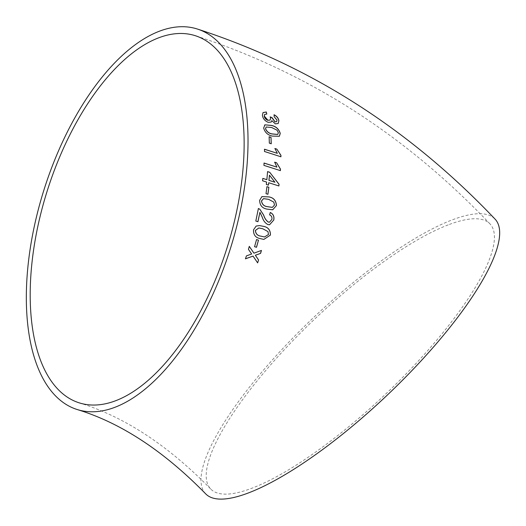<?xml version="1.0" encoding="UTF-8"?>
<svg xmlns="http://www.w3.org/2000/svg" width="526" height="526" viewBox="0 0 526 526"><rect width="100%" height="100%" fill="white"/><g stroke="black" fill="none" stroke-linecap="round" stroke-linejoin="round"><path stroke-width="0.39" stroke-dasharray="2.63 1.97" d="M205.554 493.717A199.512 53.501 136.5 0 1 313.509 317.605A199.512 53.501 136.5 0 1 495.091 219.138M449.388 224.438A192.536 51.627 136.5 0 1 490.028 223.945A192.536 51.627 136.5 0 1 385.847 393.889A192.536 51.627 136.5 0 1 210.624 488.91A192.536 51.627 136.5 0 1 277.32 357.318A192.536 51.627 136.5 0 1 449.388 224.438M271.771 120.691L275.262 123.945L278.149 123.544M274 114.819L274.164 116.673M274.099 116.746L277.044 120.152M276.972 120.224L276.617 121.677M270.14 116.956L270.607 118.271M270.542 118.337L270.075 120.106M264.637 114.425L266.813 114.063M262.993 112.61L262.382 115.365M262.316 115.437C262.901 118.672 264.828 120.987 268.082 122.387L268.155 122.321M268.082 122.387L271.133 122.111M264.88 124.892L263.664 128.009M263.592 128.068C264.848 132.493 267.727 135.182 272.231 136.129L272.304 136.076M272.231 136.129L279.326 136.3M277.682 134.472L278.287 132.835L276.992 130.27L271.64 127.588L266.156 127.022M269.134 136.845L269.332 143.151M269.266 143.203L271.232 143.762M274.947 148.588L277.261 153.388M264.453 149.272L264.493 151.495M264.42 151.541L280.93 156.781M274.704 162.245L276.834 167.169M263.993 163.08L263.92 165.381M263.855 165.414L280.404 170.628M262.829 178.445L262.507 180.819L266.531 182.088L266.261 184.495L268.385 185.113M268.654 182.759L278.892 185.954M267.524 171.627L266.787 179.695M274.855 182.259L269.397 175.217M266.938 186.704L266.011 193.68M265.939 193.706L267.918 194.285M261.843 196.625L259.627 200.353M259.561 200.367C259.752 205.357 262.191 208.276 266.886 209.118L266.952 209.105M266.886 209.118L272.665 209.795M272.35 207.389L274.454 205.022L273.724 202.135L268.543 199.354L263.513 198.637M270.213 212.497L269.595 214.878M269.529 214.884C271.442 215.699 272.198 217.225 271.797 219.454L271.857 219.441M271.797 219.454L269.443 222.182M258.332 208.513L255.807 221.051M255.748 221.051L257.937 221.722M259.851 212.333L262.224 217.113M262.158 217.12C263.21 220.618 265.111 223.103 267.852 224.576L267.918 224.569M267.852 224.576L269.542 224.76M259.482 225.588L256.149 226.062M256.09 226.062L253.512 229.849M253.453 229.842C253.262 234.866 255.551 237.791 260.324 238.626L260.383 238.633M260.324 238.626L263.835 239.402M264.473 236.976L268.424 234.497L267.898 231.585L262.776 228.79L258.818 227.968M256.543 239.58L254.571 246.701M254.512 246.687L256.504 247.299M249.278 246.438L248.371 249.304L251.579 253.999L246.346 255.886L245.471 258.818M252.999 256.083L257.641 262.875M261.389 250.422L253.894 253.164M490.028 223.945C405.099 134.603 306.809 71.845 195.153 35.656M210.624 488.91C167.912 445.246 124.09 416.553 79.17 402.837"/><path stroke-width="0.79" d="M197.257 28.996C310.09 65.572 409.366 128.949 495.091 219.138A199.512 53.501 136.5 0 1 458.836 315.824A199.512 53.501 136.5 0 1 312.74 456.653A199.512 53.501 136.5 0 1 205.554 493.717C163.547 450.835 120.717 422.766 77.066 409.491A199.512 97.711 107.5 0 1 43.987 189.807A199.512 97.711 107.5 0 1 197.257 28.996A199.512 97.711 107.5 0 1 245.675 178.643A199.512 97.711 107.5 0 1 77.066 409.491M246.405 255.906L245.471 258.818L253.052 256.103L257.641 262.875L258.568 259.969L255.373 255.268L260.587 253.368L261.448 250.435L253.946 253.177L249.298 246.385L248.43 249.317L251.632 254.012L246.405 255.906M256.55 239.573L254.571 246.701L256.504 247.299L258.476 240.172L256.55 239.573M270.41 235.129C270.522 230.092 268.188 227.16 263.408 226.325L259.515 225.588L256.149 226.062L253.512 229.849C253.322 234.872 255.61 237.798 260.383 238.633L263.861 239.409L270.351 235.129C270.463 230.092 268.122 227.16 263.342 226.325L263.408 226.325M273.77 220.098C274.44 216.475 273.277 213.937 270.279 212.484L269.595 214.878C271.508 215.693 272.264 217.218 271.857 219.441L269.476 222.182L268.431 222.103C266.209 220.539 264.631 218.211 263.697 215.127L259.824 209.223L258.397 208.5L255.807 221.051L257.937 221.722L259.916 212.326L262.224 217.113C263.276 220.618 265.17 223.103 267.918 224.569L269.575 224.76L273.704 220.105C274.381 216.482 273.211 213.95 270.213 212.497M276.426 205.633C276.163 200.649 273.678 197.737 268.977 196.902L261.909 196.606L259.627 200.353C259.818 205.344 262.257 208.263 266.952 209.105L272.698 209.789L276.36 205.653C276.097 200.669 273.612 197.756 268.911 196.921L268.977 196.902M266.945 186.664L266.011 193.68L267.918 194.285L268.852 187.263L266.945 186.664M268.451 185.139L268.72 182.732L278.892 185.954L279.063 184.284L269.707 172.265L267.589 171.594L266.86 179.662L262.829 178.393L262.573 180.786L266.603 182.062L266.327 184.468L268.451 185.139M274.677 162.172L276.906 167.13L264.065 163.04L263.92 165.381L280.404 170.628L280.49 169.122L276.623 162.797L274.677 162.172M274.914 148.503L277.334 153.342L264.519 149.22L264.493 151.495L280.93 156.781L280.943 155.321L276.854 149.134L274.914 148.503M269.134 136.76L269.332 143.151L271.232 143.762L271.028 137.378L269.134 136.76M279.326 136.3L280.174 133.486C278.846 129.113 275.94 126.45 271.442 125.49L264.946 124.833L263.664 128.009C264.92 132.434 267.8 135.123 272.304 136.076L279.365 136.273L280.246 133.42C278.918 129.048 276.012 126.385 271.508 125.425L264.946 124.833L264.565 125.149M275.328 123.88L278.188 123.511L278.911 120.717C278.405 118.107 276.794 116.121 274.072 114.753L274.164 116.673L277.044 120.152L276.656 121.644L275.019 121.802L272.126 117.712L270.213 116.884L270.607 118.271L270.108 120.073L267.938 120.263L264.282 116.055L264.67 114.392L266.813 114.063L266.301 111.992L263.033 112.571L262.382 115.365C262.974 118.606 264.894 120.921 268.155 122.321L271.173 122.078L271.837 120.625L275.328 123.88M241.875 180.063A192.536 94.292 107.5 0 1 79.17 402.837A192.536 94.292 107.5 0 1 38.194 224.72A192.536 94.292 107.5 0 1 159.135 37.648A192.536 94.292 107.5 0 1 195.153 35.656A192.536 94.292 107.5 0 1 241.875 180.063M278.149 123.544L278.911 120.717M278.839 120.789C278.339 118.179 276.722 116.187 274 114.819M276.617 121.677L275.019 121.802M274.953 121.868L272.139 117.995M272.067 118.067L272.126 117.712M272.054 117.785L270.14 116.956M270.075 120.106L267.938 120.263M267.865 120.329C265.814 119.494 264.591 118.087 264.216 116.121L264.282 116.055M264.216 116.121L264.637 114.425M266.741 114.129L266.301 111.992M266.228 112.064L262.993 112.61M271.133 122.111L271.837 120.625M264.88 124.892L264.532 125.181M266.156 127.022L265.492 128.679C266.728 131.691 268.931 133.459 272.113 133.972L277.682 134.472M278.359 132.776L277.064 130.211L271.712 127.522L266.189 126.99L265.558 128.62C266.794 131.631 269.003 133.4 272.185 133.913L277.715 134.439L278.359 132.776M271.16 143.815L271.028 137.378M270.956 137.431L269.062 136.819M264.453 149.272L277.334 153.342M280.858 156.827L280.943 155.321M280.871 155.367L276.854 149.134M276.781 149.18L274.842 148.556M263.993 163.08L276.906 167.13M280.332 170.667L280.49 169.122M280.424 169.162L276.623 162.797M276.551 162.836L274.605 162.212M268.378 185.165L268.72 182.732M278.819 185.987L279.063 184.284M278.997 184.31L269.707 172.265M269.641 172.298L267.524 171.627M262.763 178.419L266.86 179.662M269.463 175.184L268.904 180.365L274.927 182.226L269.463 175.184L268.977 180.339L274.927 182.226M267.852 194.304L268.852 187.263M268.786 187.289L266.873 186.684M268.911 196.921L261.843 196.625M272.665 209.795L276.36 205.653M263.513 198.637L261.475 200.965C262.02 204.351 263.973 206.251 267.333 206.672L272.35 207.389M274.519 205.008L273.79 202.115L268.615 199.334L263.546 198.631L261.54 200.952C262.086 204.338 264.039 206.238 267.399 206.659L272.383 207.382L274.519 205.008M269.443 222.182L268.431 222.103M268.365 222.103C266.149 220.545 264.565 218.218 263.631 215.134L263.697 215.127M263.631 215.134L259.824 209.223M259.759 209.23L258.332 208.513M257.878 221.722L259.916 212.326M269.542 224.76L273.704 220.105M263.342 226.325L259.482 225.588M263.835 239.402L270.351 235.129M258.818 227.968L255.373 230.441C255.669 233.853 257.536 235.76 260.962 236.167L264.473 236.976M268.484 234.497L267.958 231.585L262.842 228.79L258.851 227.968L255.432 230.447C255.735 233.853 257.595 235.766 261.027 236.174L264.499 236.976L268.484 234.497M256.445 247.286L258.476 240.172M258.417 240.165L256.491 239.567M245.412 258.799L253.052 256.103M257.589 262.855L258.568 259.969M258.516 259.949L255.373 255.268M255.32 255.255L260.587 253.368M260.528 253.354L261.389 250.422M249.239 246.372L253.946 253.177"/></g></svg>
